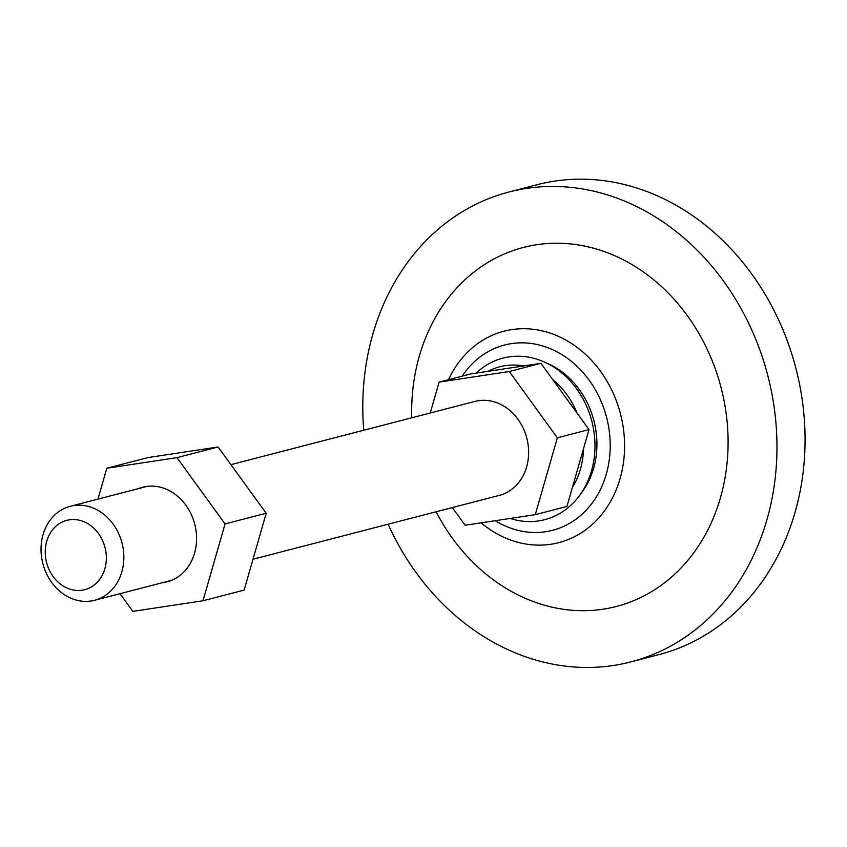 <?xml version="1.0" encoding="UTF-8"?>
<svg xmlns="http://www.w3.org/2000/svg" width="847" height="847" viewBox="0 0 847 847"><rect width="100%" height="100%" fill="white"/><g stroke="black" fill="none" stroke-linecap="round" stroke-linejoin="round"><path stroke-width="1.27" d="M411.748 417.793A185.44 156.219 75.5 0 1 536.765 244.719A185.44 156.219 75.5 0 1 724.598 403.617A185.44 156.219 75.5 0 1 603 609.205A185.44 156.219 75.5 0 1 436.11 511.779M363.755 430.234A242.729 204.487 75.5 0 1 508.994 192.004A242.729 204.487 75.5 0 1 526.527 188.415A242.729 204.487 75.5 0 1 770.304 385.999A242.729 204.487 75.5 0 1 630.771 661.92A242.729 204.487 75.5 0 1 613.228 665.509A242.729 204.487 75.5 0 1 388.117 524.219M508.994 192.004L537.083 184.72A242.729 204.487 75.5 0 1 554.616 181.131A242.729 204.487 75.5 0 1 798.393 378.715A242.729 204.487 75.5 0 1 658.86 654.646L630.771 661.92M82.18 590.2A35.807 30.164 -104.5 0 0 105.663 550.497A35.807 30.164 -104.5 0 0 69.39 519.825A35.807 30.164 -104.5 0 0 45.918 559.518A35.807 30.164 -104.5 0 0 82.18 590.2M73.763 505.574A48.544 40.9 75.5 0 1 122.519 545.097A48.544 40.9 75.5 0 1 94.61 600.279A48.544 40.9 75.5 0 1 91.105 600.999A48.544 40.9 75.5 0 1 42.35 561.476A48.544 40.9 75.5 0 1 70.259 506.294A48.544 40.9 75.5 0 1 73.763 505.574M252.999 559.232L499.381 495.379A48.544 40.9 -104.5 0 0 527.289 440.196A48.544 40.9 -104.5 0 0 478.534 400.684A48.544 40.9 -104.5 0 0 475.029 401.393L230.935 464.654M452.319 507.575L465.13 525.246L535.283 514.658L566.939 506.453L589.004 429.598L540.926 363.331L470.773 373.919L439.127 382.113L430.255 412.997M535.283 514.658L557.358 437.804L509.28 371.526L439.127 382.113M509.28 371.526L540.926 363.331M557.358 437.804L589.004 429.598M488.126 371.293A75.849 63.906 75.5 0 1 502.673 366.105A75.849 63.906 75.5 0 1 523.562 365.946M552.816 379.721A75.849 63.906 75.5 0 1 577.114 413.209M583.541 448.614A75.849 63.906 75.5 0 1 572.392 487.438M476.12 373.103A83.44 70.29 75.5 0 1 505.998 357.413A83.44 70.29 75.5 0 1 592.72 424.993A83.44 70.29 75.5 0 1 541.593 520.397A83.44 70.29 75.5 0 1 510.18 518.449M162.656 582.651A48.851 41.154 -104.5 0 0 163.63 582.514A48.851 41.154 -104.5 0 0 167.166 581.794A48.851 41.154 -104.5 0 0 195.244 526.262A48.851 41.154 -104.5 0 0 146.182 486.496A48.851 41.154 -104.5 0 0 142.656 487.216A48.851 41.154 -104.5 0 0 138.294 488.666M120.02 593.694L132.841 611.365L202.984 600.777L225.058 523.922L176.981 457.645L106.828 468.232L97.956 499.116M106.828 468.232L147.971 457.571L218.124 446.983L266.202 513.261L244.127 590.115L202.984 600.777M225.058 523.922L266.202 513.261M176.981 457.645L218.124 446.983M547.056 363.299A80.126 67.506 75.5 0 1 580.851 493.706M462.229 376.132A95.7 80.624 75.5 0 1 511.461 343.617A95.7 80.624 75.5 0 1 608.411 425.618A95.7 80.624 75.5 0 1 545.648 531.725A95.7 80.624 75.5 0 1 495.22 520.704M448.497 379.689A109.21 92.005 75.5 0 1 511.906 329.599A109.21 92.005 75.5 0 1 622.524 423.182A109.21 92.005 75.5 0 1 550.91 544.261A109.21 92.005 75.5 0 1 481.107 522.832M94.61 600.279L171.518 580.354M70.259 506.294L147.166 486.369"/></g></svg>
